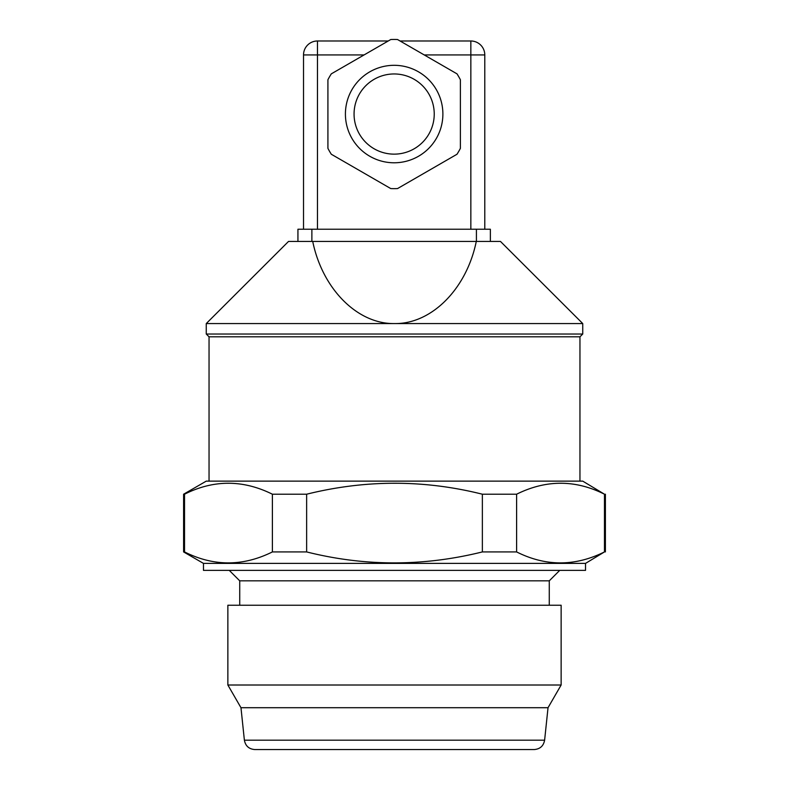 <?xml version="1.0" encoding="UTF-8"?>
<svg xmlns="http://www.w3.org/2000/svg" width="789" height="789" viewBox="0 0 789 789"><rect width="100%" height="100%" fill="white"/><g stroke="black" fill="none" stroke-linecap="round" stroke-linejoin="round"><path stroke-width="1.18" d="M183.6 494.21L184.527 494.21C213.651 479.604 242.933 479.604 272.392 494.21L306.635 494.21C365.544 479.604 424.117 479.604 482.365 494.21L516.608 494.21C546.067 479.604 575.349 479.604 604.473 494.21L582.746 481.132L206.254 481.132L183.6 494.21L183.6 551.925L184.527 551.925C213.651 566.541 242.933 566.541 272.392 551.925L306.635 551.925C364.883 566.541 423.456 566.541 482.365 551.925L516.608 551.925C545.732 566.541 575.023 566.541 604.473 551.925L585.527 563.395L203.473 563.395L203.473 570.368L585.527 570.368L585.527 563.395M244.383 740.181L544.617 740.181C543.532 745.95 540.071 749.077 534.222 749.55L254.778 749.55C248.929 749.077 245.468 745.95 244.383 740.181L240.97 707.713L227.863 685.01L561.137 685.01L548.03 707.713L240.97 707.713M561.137 685.01L561.137 605.232L227.863 605.232L227.863 685.01M549.272 605.232L549.272 580.832L239.728 580.832L239.728 605.232M516.608 494.21L516.608 551.925M482.365 494.21L482.365 551.925M604.473 494.21L604.473 551.925M184.527 494.21L184.527 551.925M272.392 494.21L272.392 551.925M306.635 494.21L306.635 551.925M476.28 241.434L500.473 241.434L582.746 323.569L394.5 323.569C431.534 324.171 466.575 288.981 476.28 241.434L288.527 241.434L206.254 323.569L206.254 334.023L582.746 334.023L582.746 323.569M312.72 241.434C322.425 288.981 357.466 324.171 394.5 323.569L206.254 323.569M582.746 334.023L579.954 336.814L209.046 336.814L206.254 334.023M397.538 39.529L456.999 73.85A74.6 74.6 0 0 1 460.382 79.728L460.382 148.371A74.6 74.6 0 0 1 456.999 154.25L397.538 188.571A74.6 74.6 0 0 1 390.762 188.571L331.311 154.25A74.6 74.6 0 0 1 327.918 148.371L327.918 79.728A74.6 74.6 0 0 1 331.311 73.85L390.762 39.529A74.6 74.6 0 0 1 397.538 39.529M490.363 241.434L490.363 229.234L297.936 229.234L297.936 241.434M484.791 54.934A13.946 13.946 0 0 0 470.846 40.989L470.846 54.934L484.791 54.934A13.946 13.946 0 0 0 470.846 40.989A13.946 13.946 0 0 1 484.791 54.934L484.791 229.234M388.227 40.989L317.464 40.989A13.946 13.946 0 0 0 303.518 54.934L303.518 229.234M470.846 40.989L400.082 40.989M394.155 65.309A48.74 48.74 0 0 1 436.356 138.42A48.74 48.74 0 0 1 351.943 138.42A48.74 48.74 0 0 1 394.155 65.309M354.064 114.05A40.091 40.091 0 0 1 394.155 73.959A40.091 40.091 0 0 1 434.236 114.05A40.091 40.091 0 0 1 394.155 154.141A40.091 40.091 0 0 1 354.064 114.05M476.418 229.234L476.418 241.434M311.882 229.234L311.882 241.434M364.074 54.934L317.464 54.934L317.464 229.234M424.226 54.934L470.846 54.934L470.846 229.234M317.464 40.989A13.946 13.946 0 0 0 303.518 54.934L317.464 54.934L317.464 40.989M544.617 740.181L548.03 707.713M549.272 580.832L559.736 570.368M239.728 580.832L229.264 570.368M203.473 563.395L183.6 551.925M605.4 494.21L605.4 551.925M209.046 336.814L209.046 481.132M579.954 336.814L579.954 481.132"/></g></svg>

